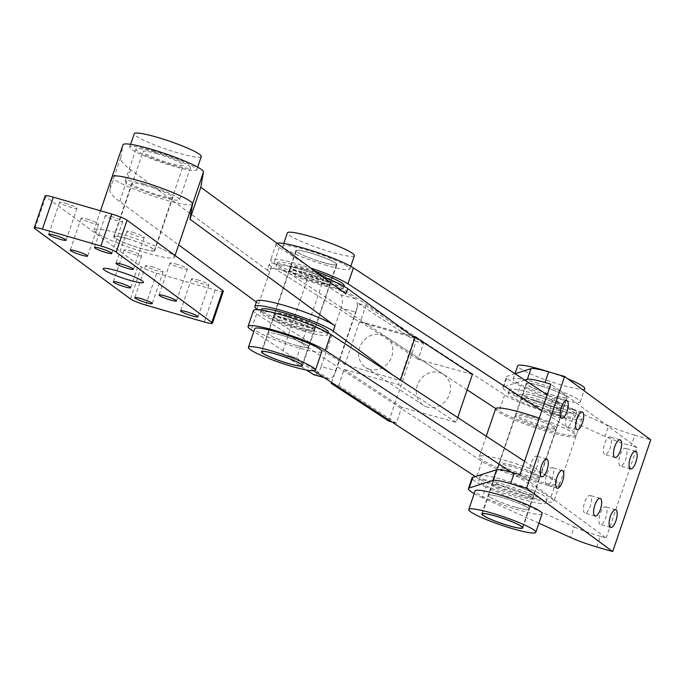 <?xml version="1.0" encoding="UTF-8"?>
<svg xmlns="http://www.w3.org/2000/svg" width="685" height="685" viewBox="0 0 685 685"><rect width="100%" height="100%" fill="white"/><g stroke="black" fill="none" stroke-linecap="round" stroke-linejoin="round"><path stroke-width="0.51" stroke-dasharray="3.42 2.57" d="M127.633 238.757A21.663 2.637 18.8 0 1 154.733 250.59A21.663 2.637 18.8 0 1 140.81 248.45A21.663 2.637 18.8 0 1 113.71 236.625A21.663 2.637 18.8 0 1 127.633 238.757M145.751 185.541A21.663 2.637 18.8 0 1 172.851 197.366A21.663 2.637 18.8 0 1 158.929 195.234A21.663 2.637 18.8 0 1 131.828 183.4A21.663 2.637 18.8 0 1 145.751 185.541M192.553 204.079A42.479 5.18 18.8 0 1 165.256 199.883A42.479 5.18 18.8 0 1 112.117 176.696M147.138 253.108A42.479 5.18 18.8 0 1 93.999 229.912A42.479 5.18 18.8 0 1 121.296 234.107A42.479 5.18 18.8 0 1 174.435 257.295A42.479 5.18 18.8 0 1 147.138 253.108M369.832 369.352A18.409 16.509 123.2 0 1 365.636 367.451A18.409 16.509 123.2 0 1 360.644 345.24A18.409 16.509 123.2 0 1 381.613 334.759A18.409 16.509 123.2 0 1 385.809 336.652A18.409 16.509 123.2 0 1 390.801 358.863A18.409 16.509 123.2 0 1 369.832 369.352M427.483 407.095A18.409 16.509 123.2 0 1 423.287 405.195A18.409 16.509 123.2 0 1 418.287 382.983A18.409 16.509 123.2 0 1 439.256 372.503A18.409 16.509 123.2 0 1 443.452 374.395A18.409 16.509 123.2 0 1 448.452 396.606A18.409 16.509 123.2 0 1 427.483 407.095M457.717 417.533L456.099 422.302L401.752 407.241L396.315 423.21L392.008 422.011M388.9 421.155L416.078 341.318L423.493 343.373L418.055 359.342L472.402 374.404M414.416 337.654L398.447 384.559L344.101 369.498L338.664 385.467L334.357 384.268M331.583 382.453L358.435 303.575L365.841 305.63L360.413 321.599L412.053 335.915M401.752 407.241L344.101 369.498M456.099 422.302L398.447 384.559M396.315 423.21L338.664 385.467M416.078 341.318L358.435 303.575M423.493 343.373L365.841 305.63M418.055 359.342L360.413 321.599M152.438 150.537A35.406 4.316 18.8 0 1 196.723 169.863A35.406 4.316 18.8 0 1 173.973 166.369A35.406 4.316 18.8 0 1 129.696 147.044A35.406 4.316 18.8 0 1 152.438 150.537M201.253 156.557A35.406 4.316 18.8 0 1 178.502 153.063A35.406 4.316 18.8 0 1 134.226 133.738M156.745 153.697A21.244 2.586 18.8 0 1 183.315 165.299A21.244 2.586 18.8 0 1 169.666 163.201A21.244 2.586 18.8 0 1 143.096 151.608A21.244 2.586 18.8 0 1 156.745 153.697M619.968 465.8A9.205 3.288 -73.9 0 1 619.925 455.662A9.205 3.288 -73.9 0 1 625.465 448.307A9.205 3.288 -73.9 0 1 625.859 448.495A9.205 3.288 -73.9 0 1 625.902 458.633A9.205 3.288 -73.9 0 1 620.362 465.988A9.205 3.288 -73.9 0 1 619.968 465.8M604.461 454.395A9.205 3.288 -73.9 0 1 604.418 444.257A9.205 3.288 -73.9 0 1 609.958 436.902A9.205 3.288 -73.9 0 1 610.352 437.099A9.205 3.288 -73.9 0 1 610.395 447.237A9.205 3.288 -73.9 0 1 604.855 454.592A9.205 3.288 -73.9 0 1 604.461 454.395M600.034 524.342A9.205 3.288 -73.9 0 1 599.991 514.204A9.205 3.288 -73.9 0 1 605.531 506.849A9.205 3.288 -73.9 0 1 605.925 507.046A9.205 3.288 -73.9 0 1 605.968 517.184A9.205 3.288 -73.9 0 1 600.428 524.539A9.205 3.288 -73.9 0 1 600.034 524.342M584.536 512.937A9.205 3.288 -73.9 0 1 584.493 502.799A9.205 3.288 -73.9 0 1 590.033 495.443A9.205 3.288 -73.9 0 1 590.419 495.64A9.205 3.288 -73.9 0 1 590.461 505.778A9.205 3.288 -73.9 0 1 584.921 513.133A9.205 3.288 -73.9 0 1 584.536 512.937M546.63 485.066A9.205 3.288 -73.9 0 1 546.587 474.928A9.205 3.288 -73.9 0 1 552.127 467.581A9.205 3.288 -73.9 0 1 552.521 467.769A9.205 3.288 -73.9 0 1 552.564 477.907A9.205 3.288 -73.9 0 1 547.024 485.263A9.205 3.288 -73.9 0 1 546.63 485.066M566.563 426.524A9.205 3.288 -73.9 0 1 566.521 416.386A9.205 3.288 -73.9 0 1 572.061 409.031A9.205 3.288 -73.9 0 1 572.446 409.228A9.205 3.288 -73.9 0 1 572.489 419.366A9.205 3.288 -73.9 0 1 566.949 426.721A9.205 3.288 -73.9 0 1 566.563 426.524M531.123 473.669A9.205 3.288 -73.9 0 1 531.081 463.531A9.205 3.288 -73.9 0 1 536.62 456.176A9.205 3.288 -73.9 0 1 537.014 456.373A9.205 3.288 -73.9 0 1 537.057 466.511A9.205 3.288 -73.9 0 1 531.517 473.866A9.205 3.288 -73.9 0 1 531.123 473.669M551.057 415.127A9.205 3.288 -73.9 0 1 551.014 404.989A9.205 3.288 -73.9 0 1 556.554 397.634A9.205 3.288 -73.9 0 1 556.939 397.831A9.205 3.288 -73.9 0 1 556.982 407.96A9.205 3.288 -73.9 0 1 551.442 415.315A9.205 3.288 -73.9 0 1 551.057 415.127M531.706 497.259A21.663 2.637 -161.2 0 0 509.34 487.908A21.663 2.637 -161.2 0 0 491.753 484.663A21.663 2.637 -161.2 0 0 492.823 486.033A21.663 2.637 -161.2 0 0 515.18 495.383A21.663 2.637 -161.2 0 0 532.776 498.629A21.663 2.637 -161.2 0 0 531.706 497.259M489.201 496.676A21.663 2.637 18.8 0 1 488.131 495.306A21.663 2.637 18.8 0 1 505.718 498.552A21.663 2.637 18.8 0 1 528.084 507.902A21.663 2.637 18.8 0 1 529.145 509.272A21.663 2.637 18.8 0 1 511.558 506.027A21.663 2.637 18.8 0 1 489.201 496.676M527.245 384.91A21.663 2.637 18.8 0 1 526.174 383.54A21.663 2.637 18.8 0 1 543.77 386.785A21.663 2.637 18.8 0 1 566.127 396.135A21.663 2.637 18.8 0 1 567.197 397.505A21.663 2.637 18.8 0 1 549.61 394.26A21.663 2.637 18.8 0 1 527.245 384.91M523.623 395.553A21.663 2.637 18.8 0 1 522.552 394.183A21.663 2.637 18.8 0 1 540.148 397.428A21.663 2.637 18.8 0 1 562.505 406.779A21.663 2.637 18.8 0 1 563.575 408.149A21.663 2.637 18.8 0 1 545.979 404.903A21.663 2.637 18.8 0 1 523.623 395.553M634.789 435.198A28.325 3.451 18.8 0 1 608.64 425.745L605.009 436.396A28.325 3.451 -161.2 0 0 631.168 445.841L634.789 435.198L650.75 439.804M608.64 425.745L520.377 385.852A42.479 5.18 -161.2 0 1 506.472 376.836A42.479 5.18 -161.2 0 1 507.277 376.219L515.069 373.727M538.915 523.194L482.326 497.618L485.948 486.966L574.21 526.868L570.588 537.511M474.2 493.585A42.479 5.18 -161.2 0 0 482.326 497.618M596.746 546.964L600.368 536.321L606.156 537.99L520.018 474.654M600.368 536.321A28.325 3.451 18.8 0 1 574.21 526.868M485.948 486.966A42.479 5.18 18.8 0 1 472.051 477.95M605.009 436.396L516.755 396.495L520.377 385.852M606.156 537.99L636.964 447.519L631.168 445.841M636.964 447.519L550.817 384.174M524.821 380.115L503.655 386.862A42.479 5.18 -161.2 0 0 502.85 387.479A42.479 5.18 -161.2 0 0 516.755 396.495M535.113 400.314A21.663 2.637 18.8 0 1 562.214 412.139A21.663 2.637 18.8 0 1 548.291 410.007A21.663 2.637 18.8 0 1 521.191 398.173A21.663 2.637 18.8 0 1 535.113 400.314M536.475 396.324A21.663 2.637 18.8 0 1 563.575 408.149A21.663 2.637 18.8 0 1 549.653 406.017A21.663 2.637 18.8 0 1 522.552 394.183A21.663 2.637 18.8 0 1 536.475 396.324M553.831 409.082A35.406 4.316 18.8 0 1 509.554 389.756A35.406 4.316 18.8 0 1 532.296 393.25A35.406 4.316 18.8 0 1 576.573 412.575A35.406 4.316 18.8 0 1 553.831 409.082M552.47 413.072A35.406 4.316 18.8 0 1 508.193 393.747A35.406 4.316 18.8 0 1 530.935 397.24A35.406 4.316 18.8 0 1 575.22 416.566A35.406 4.316 18.8 0 1 552.47 413.072M512.919 465.509A21.663 2.637 18.8 0 1 540.02 477.334A21.663 2.637 18.8 0 1 526.097 475.202A21.663 2.637 18.8 0 1 498.997 463.377A21.663 2.637 18.8 0 1 512.919 465.509M529.222 417.61A21.663 2.637 18.8 0 1 556.323 429.435A21.663 2.637 18.8 0 1 542.409 427.303A21.663 2.637 18.8 0 1 515.308 415.47A21.663 2.637 18.8 0 1 529.222 417.61M539.249 418.158A42.479 5.18 18.8 0 1 576.034 436.148A42.479 5.18 18.8 0 1 548.736 431.961A42.479 5.18 18.8 0 1 495.597 408.765M532.433 479.86A42.479 5.18 18.8 0 1 479.294 456.664A42.479 5.18 18.8 0 1 506.592 460.851A42.479 5.18 18.8 0 1 559.722 484.047A42.479 5.18 18.8 0 1 532.433 479.86M505.676 486.795A21.663 2.637 18.8 0 1 532.776 498.629A21.663 2.637 18.8 0 1 518.853 496.488A21.663 2.637 18.8 0 1 491.753 484.663A21.663 2.637 18.8 0 1 505.676 486.795M507.028 482.805A21.663 2.637 18.8 0 1 534.129 494.638A21.663 2.637 18.8 0 1 520.215 492.498A21.663 2.637 18.8 0 1 493.114 480.673A21.663 2.637 18.8 0 1 507.028 482.805M524.393 495.572A35.406 4.316 18.8 0 1 480.108 476.246A35.406 4.316 18.8 0 1 502.85 479.731A35.406 4.316 18.8 0 1 547.135 499.065A35.406 4.316 18.8 0 1 524.393 495.572M523.032 499.562A35.406 4.316 18.8 0 1 478.746 480.236A35.406 4.316 18.8 0 1 501.497 483.73A35.406 4.316 18.8 0 1 545.774 503.055A35.406 4.316 18.8 0 1 523.032 499.562M414.87 337.988L359.471 321.984L271.44 266.559A42.479 5.18 18.8 0 1 269.342 263.879A42.479 5.18 18.8 0 1 296.639 268.066A42.479 5.18 18.8 0 1 322.532 276.74M271.44 266.559L269.625 271.885A42.479 5.18 18.8 0 1 267.535 269.205A42.479 5.18 18.8 0 1 294.824 273.392A42.479 5.18 18.8 0 1 345.865 293.899M143.593 183.957A28.744 3.502 18.8 0 1 179.547 199.652A28.744 3.502 18.8 0 1 161.078 196.818A28.744 3.502 18.8 0 1 125.124 181.123A28.744 3.502 18.8 0 1 143.593 183.957M154.468 152.019A28.744 3.502 18.8 0 1 190.421 167.714A28.744 3.502 18.8 0 1 171.952 164.88A28.744 3.502 18.8 0 1 135.998 149.184A28.744 3.502 18.8 0 1 154.468 152.019M288.479 315.305A21.663 2.637 18.8 0 1 315.579 327.13A21.663 2.637 18.8 0 1 301.657 324.99A21.663 2.637 18.8 0 1 274.557 313.165A21.663 2.637 18.8 0 1 288.479 315.305M302.967 272.724A21.663 2.637 18.8 0 1 330.067 284.549A21.663 2.637 18.8 0 1 316.153 282.417A21.663 2.637 18.8 0 1 289.053 270.584A21.663 2.637 18.8 0 1 302.967 272.724M256.943 309.14L269.625 271.885L130.647 169.692A198.256 24.163 18.8 0 1 120.748 157.619L122.966 144.86L112.1 176.79L109.883 189.557A198.256 24.163 18.8 0 0 119.772 201.621L178.648 244.913M256.661 301.135A42.479 5.18 18.8 0 0 258.759 303.815L256.353 302.051M393.284 375.346L400.374 380.56L344.975 364.566L257.748 309.646M400.537 380.098L400.374 380.56M359.471 321.984L344.975 364.566M127.761 238.859A21.244 2.586 18.8 0 1 154.331 250.453A21.244 2.586 18.8 0 1 140.682 248.355A21.244 2.586 18.8 0 1 114.112 236.762A21.244 2.586 18.8 0 1 127.761 238.859M151.616 266.611A9.205 1.122 18.8 0 1 163.133 271.637A9.205 1.122 18.8 0 1 157.216 270.729A9.205 1.122 18.8 0 1 145.7 265.703A9.205 1.122 18.8 0 1 151.616 266.611M130.081 250.778A9.205 1.122 18.8 0 1 141.598 255.805A9.205 1.122 18.8 0 1 135.681 254.897A9.205 1.122 18.8 0 1 124.165 249.871A9.205 1.122 18.8 0 1 130.081 250.778M175.831 263.99A9.205 1.122 18.8 0 1 187.339 269.017A9.205 1.122 18.8 0 1 181.422 268.109A9.205 1.122 18.8 0 1 169.914 263.083A9.205 1.122 18.8 0 1 175.831 263.99M197.366 279.822A9.205 1.122 18.8 0 1 208.874 284.849A9.205 1.122 18.8 0 1 202.965 283.941A9.205 1.122 18.8 0 1 191.449 278.915A9.205 1.122 18.8 0 1 197.366 279.822M132.753 232.318A9.205 1.122 18.8 0 1 144.27 237.344A9.205 1.122 18.8 0 1 138.353 236.436A9.205 1.122 18.8 0 1 126.845 231.41A9.205 1.122 18.8 0 1 132.753 232.318M111.218 216.486A9.205 1.122 18.8 0 1 122.735 221.503A9.205 1.122 18.8 0 1 116.818 220.596A9.205 1.122 18.8 0 1 105.31 215.578A9.205 1.122 18.8 0 1 111.218 216.486M87.012 219.106A9.205 1.122 18.8 0 1 98.529 224.132A9.205 1.122 18.8 0 1 92.612 223.224A9.205 1.122 18.8 0 1 81.095 218.198A9.205 1.122 18.8 0 1 87.012 219.106M65.477 203.274A9.205 1.122 18.8 0 1 76.994 208.3A9.205 1.122 18.8 0 1 71.077 207.392A9.205 1.122 18.8 0 1 59.561 202.366A9.205 1.122 18.8 0 1 65.477 203.274M223.319 291.305A12.741 1.55 18.8 0 1 215.133 290.055L156.677 273.169A12.741 1.55 18.8 0 1 141.367 267.022L45.749 196.706A12.741 1.55 18.8 0 1 45.124 195.901M327.122 265.532A35.406 4.316 18.8 0 1 282.845 246.206A35.406 4.316 18.8 0 1 305.587 249.691A35.406 4.316 18.8 0 1 349.864 269.017A35.406 4.316 18.8 0 1 327.122 265.532M354.393 255.719A35.406 4.316 18.8 0 1 331.651 252.226A35.406 4.316 18.8 0 1 287.375 232.9M322.815 262.364A21.244 2.586 18.8 0 1 296.245 250.77A21.244 2.586 18.8 0 1 309.894 252.859A21.244 2.586 18.8 0 1 336.463 264.453A21.244 2.586 18.8 0 1 322.815 262.364M287.34 318.628A21.663 2.637 18.8 0 1 314.441 330.453A21.663 2.637 18.8 0 1 300.527 328.32A21.663 2.637 18.8 0 1 273.426 316.487A21.663 2.637 18.8 0 1 287.34 318.628M288.248 315.965A21.663 2.637 18.8 0 1 315.348 327.798A21.663 2.637 18.8 0 1 301.426 325.658A21.663 2.637 18.8 0 1 274.325 313.833A21.663 2.637 18.8 0 1 288.248 315.965M328.355 332.225A35.406 4.316 18.8 0 1 305.604 328.731A35.406 4.316 18.8 0 1 261.327 309.406M304.705 331.394A35.406 4.316 18.8 0 1 260.42 312.06A35.406 4.316 18.8 0 1 283.162 315.554A35.406 4.316 18.8 0 1 327.447 334.879A35.406 4.316 18.8 0 1 304.705 331.394M318.936 278.829A21.663 2.637 18.8 0 1 290.406 266.593A21.663 2.637 18.8 0 1 302.898 268.332A21.663 2.637 18.8 0 1 331.429 280.559A21.663 2.637 18.8 0 1 318.936 278.829M324.373 262.86A21.663 2.637 18.8 0 1 295.843 250.633A21.663 2.637 18.8 0 1 308.336 252.363A21.663 2.637 18.8 0 1 336.866 264.59A21.663 2.637 18.8 0 1 324.373 262.86M544.284 426.378A21.663 2.637 18.8 0 1 515.762 414.142A21.663 2.637 18.8 0 1 528.255 415.872A21.663 2.637 18.8 0 1 556.777 428.108A21.663 2.637 18.8 0 1 544.284 426.378M549.721 410.409A21.663 2.637 18.8 0 1 521.191 398.173A21.663 2.637 18.8 0 1 533.683 399.912A21.663 2.637 18.8 0 1 562.214 412.139A21.663 2.637 18.8 0 1 549.721 410.409M547.212 394.774L578.756 415.427A42.479 5.18 18.8 0 1 581.925 418.852A42.479 5.18 18.8 0 1 557.427 415.452A42.479 5.18 18.8 0 1 504.648 394.885L279.3 247.345A42.479 5.18 18.8 0 1 276.141 243.92A42.479 5.18 18.8 0 1 277.031 243.278M541.775 410.743L573.319 431.396A42.479 5.18 18.8 0 1 576.487 434.812A42.479 5.18 18.8 0 1 551.99 431.422A42.479 5.18 18.8 0 1 499.219 410.854L495.717 408.56M467.144 389.851L273.863 263.305A42.479 5.18 18.8 0 1 270.703 259.889A42.479 5.18 18.8 0 1 310.699 268.041M296.288 345.351A21.663 2.637 18.8 0 1 267.758 333.124A21.663 2.637 18.8 0 1 280.251 334.854A21.663 2.637 18.8 0 1 308.781 347.089A21.663 2.637 18.8 0 1 296.288 345.351M301.725 329.391A21.663 2.637 18.8 0 1 273.195 317.155A21.663 2.637 18.8 0 1 285.688 318.885A21.663 2.637 18.8 0 1 314.218 331.12A21.663 2.637 18.8 0 1 301.725 329.391M521.636 492.9A21.663 2.637 18.8 0 1 493.114 480.673A21.663 2.637 18.8 0 1 505.607 482.403A21.663 2.637 18.8 0 1 534.129 494.638A21.663 2.637 18.8 0 1 521.636 492.9M527.073 476.94A21.663 2.637 18.8 0 1 498.543 464.704A21.663 2.637 18.8 0 1 511.036 466.434A21.663 2.637 18.8 0 1 539.566 478.669A21.663 2.637 18.8 0 1 527.073 476.94M524.564 461.305L556.109 481.957A42.479 5.18 18.8 0 1 559.277 485.374A42.479 5.18 18.8 0 1 534.779 481.983A42.479 5.18 18.8 0 1 482 461.416L256.652 313.867A42.479 5.18 18.8 0 1 253.493 310.451M511.344 472.171L550.671 497.926A42.479 5.18 18.8 0 1 553.84 501.343A42.479 5.18 18.8 0 1 529.342 497.944A42.479 5.18 18.8 0 1 476.572 477.385L475.304 476.554M313.816 370.825L253.792 331.523M515.231 507.131A21.663 2.637 18.8 0 1 488.131 495.306A21.663 2.637 18.8 0 1 502.045 497.447A21.663 2.637 18.8 0 1 529.145 509.272A21.663 2.637 18.8 0 1 515.231 507.131M542.152 513.699A35.406 4.316 18.8 0 1 519.41 510.205A35.406 4.316 18.8 0 1 475.125 490.88M303.198 272.056A21.663 2.637 18.8 0 1 330.298 283.89A21.663 2.637 18.8 0 1 316.376 281.749A21.663 2.637 18.8 0 1 289.275 269.924A21.663 2.637 18.8 0 1 303.198 272.056M304.106 269.402A21.663 2.637 18.8 0 1 331.206 281.227A21.663 2.637 18.8 0 1 317.283 279.086A21.663 2.637 18.8 0 1 290.183 267.261A21.663 2.637 18.8 0 1 304.106 269.402M344.204 285.654A35.406 4.316 18.8 0 1 321.462 282.16A35.406 4.316 18.8 0 1 277.177 262.834A35.406 4.316 18.8 0 1 299.927 266.328A35.406 4.316 18.8 0 1 314.912 271.14M320.554 284.823A35.406 4.316 18.8 0 1 276.269 265.497A35.406 4.316 18.8 0 1 299.02 268.991A35.406 4.316 18.8 0 1 343.296 288.317A35.406 4.316 18.8 0 1 320.554 284.823M540.225 385.775A21.244 2.586 18.8 0 1 566.795 397.368A21.244 2.586 18.8 0 1 553.146 395.271A21.244 2.586 18.8 0 1 526.577 383.677A21.244 2.586 18.8 0 1 540.225 385.775M535.918 382.607A35.406 4.316 18.8 0 1 580.204 401.932A35.406 4.316 18.8 0 1 557.453 398.439A35.406 4.316 18.8 0 1 513.176 379.113A35.406 4.316 18.8 0 1 535.918 382.607M549.695 372.16A35.406 4.316 18.8 0 1 567.796 378.814M584.733 388.626A35.406 4.316 18.8 0 1 561.983 385.133A35.406 4.316 18.8 0 1 517.706 365.807M323.919 278.178L296.742 358.015L328.183 378.599A11.328 4.821 105.5 0 0 328.783 378.873A11.328 4.821 105.5 0 0 336.001 370.705L321.179 366.595L341.113 308.053L355.935 312.154A11.328 4.821 105.5 0 0 355.361 298.771L323.919 278.178L309.098 274.068L281.92 353.905L306.632 370.08M336.001 370.705L355.935 312.154M355.361 298.771L340.539 294.661L309.098 274.068M296.742 358.015L281.92 353.905M340.539 294.661A11.328 4.821 -74.5 0 1 341.113 308.053M321.179 366.595A11.328 4.821 -74.5 0 1 313.961 374.763M281.681 335.256A21.663 2.637 18.8 0 1 308.781 347.089A21.663 2.637 18.8 0 1 294.858 344.949A21.663 2.637 18.8 0 1 267.758 333.124A21.663 2.637 18.8 0 1 281.681 335.256M321.787 351.516A35.406 4.316 18.8 0 1 299.037 348.023A35.406 4.316 18.8 0 1 254.76 328.697M503.655 386.862L507.277 376.219M120.748 157.619L109.883 189.557M130.647 169.692L119.772 201.621M215.133 290.055L204.258 321.984M145.811 305.108L156.677 273.169M34.875 228.644L45.749 196.706M141.367 267.022L130.493 298.951M504.648 394.885L499.219 410.854M578.756 415.427L573.319 431.396M279.3 247.345L273.863 263.305M482 461.416L476.572 477.385M556.109 481.957L550.671 497.926M256.652 313.867L251.215 329.836M323.877 377.409L328.183 378.599M172.851 197.366L154.733 250.59M100.515 210.792L93.999 229.912M175.052 255.479L174.435 257.295M131.828 183.4L113.71 236.625M423.287 405.195L365.636 367.451M443.452 374.395L385.809 336.652M196.723 169.863L197.648 167.149M154.331 250.453L183.315 165.299M114.112 236.762L143.096 151.608M129.696 147.044L130.621 144.329M635.629 451.244L625.465 448.307M620.122 439.838L609.958 436.902M615.704 509.786L605.531 506.849M600.197 498.38L590.033 495.443M562.291 470.509L552.127 467.581M582.224 411.968L572.061 409.031M546.784 459.113L536.62 456.176M566.718 400.571L556.554 397.634M481.786 513.93L498.543 464.704M515.762 414.142L526.174 383.54M502.85 387.479L506.472 376.836M556.777 428.108L567.197 397.505M522.809 527.895L539.566 478.669M561.614 418.252L551.442 415.315M541.681 476.794L531.517 473.866M577.112 429.658L566.949 426.721M557.188 488.199L547.024 485.263M595.085 516.07L584.921 513.133M610.592 527.467L600.428 524.539M615.019 457.529L604.855 454.592M630.525 468.925L620.362 465.988M509.554 389.756L508.193 393.747M576.573 412.575L575.22 416.566M556.323 429.435L540.02 477.334M486.256 436.217L479.294 456.664M576.034 436.148L559.722 484.047M515.308 415.47L498.997 463.377M480.108 476.246L478.746 480.236M547.135 499.065L545.774 503.055M190.421 167.714L179.547 199.652M330.067 284.549L315.579 327.13M289.053 270.584L274.557 313.165M135.998 149.184L125.124 181.123M269.342 263.879L267.535 269.205M163.133 271.637L152.258 303.575M141.598 255.805L130.724 287.734M187.339 269.017L176.473 300.946M208.874 284.849L198.008 316.778M144.27 237.344L133.395 269.274M122.735 221.503L111.86 253.441M98.529 224.132L87.654 256.062M76.994 208.3L66.12 240.23M59.561 202.366L48.695 234.296M81.095 218.198L70.23 250.136M105.31 215.578L94.436 247.508M126.845 231.41L115.97 263.34M191.449 278.915L180.575 310.844M169.914 263.083L159.04 295.012M124.165 249.871L113.299 281.8M145.7 265.703L134.834 297.641M282.845 246.206L283.761 243.492M261.987 351.396L296.245 250.77M302.205 365.088L336.463 264.453M349.864 269.017L350.788 266.311M315.348 327.798L314.441 330.453M261.113 310.022L260.42 312.06M328.141 332.841L327.447 334.879M274.325 313.833L273.426 316.487M295.843 250.633L290.406 266.593M581.925 418.852L576.487 434.812M276.141 243.92L270.703 259.889M336.866 264.59L331.429 280.559M273.195 317.155L261.422 351.748M559.277 485.374L553.84 501.343M314.218 331.12L302.436 365.713M331.206 281.227L330.298 283.89M277.177 262.834L276.269 265.497M343.998 286.27L343.296 288.317M290.183 267.261L289.275 269.924M522.569 527.27L566.795 397.368M580.204 401.932L584.014 390.733M513.176 379.113L515.017 373.693M482.36 513.579L526.577 383.677M328.783 378.873L324.159 377.589"/><path stroke-width="1.03" d="M112.1 176.79A42.479 5.18 18.8 0 1 112.117 176.696A42.479 5.18 18.8 0 1 139.415 180.883A42.479 5.18 18.8 0 1 192.553 204.079L175.052 255.479M392.008 422.011L388.9 421.155L331.257 383.412L331.583 382.453M412.053 335.915L414.75 336.66L472.402 374.404L457.717 417.533M414.75 336.66L414.416 337.654M334.357 384.268L331.257 383.412M130.621 144.329L134.226 133.738A35.406 4.316 18.8 0 1 156.968 137.231A35.406 4.316 18.8 0 1 201.253 156.557L197.648 167.149M116.887 270.789A21.244 2.586 18.8 0 1 143.456 282.383A21.244 2.586 18.8 0 1 129.807 280.293A21.244 2.586 18.8 0 1 103.238 268.691A21.244 2.586 18.8 0 1 116.887 270.789A21.244 2.586 18.8 0 1 143.456 282.383A21.244 2.586 18.8 0 1 129.807 280.293A21.244 2.586 18.8 0 1 103.238 268.691A21.244 2.586 18.8 0 1 116.887 270.789M630.131 468.728A9.205 3.288 -73.9 0 1 630.089 458.59A9.205 3.288 -73.9 0 1 635.629 451.244A9.205 3.288 -73.9 0 1 636.022 451.432A9.205 3.288 -73.9 0 1 636.065 461.57A9.205 3.288 -73.9 0 1 630.525 468.925A9.205 3.288 -73.9 0 1 630.131 468.728M614.625 457.332A9.205 3.288 -73.9 0 1 614.582 447.194A9.205 3.288 -73.9 0 1 620.122 439.838A9.205 3.288 -73.9 0 1 620.516 440.035A9.205 3.288 -73.9 0 1 620.559 450.173A9.205 3.288 -73.9 0 1 615.019 457.529A9.205 3.288 -73.9 0 1 614.625 457.332M610.207 527.279A9.205 3.288 -73.9 0 1 610.164 517.141A9.205 3.288 -73.9 0 1 615.704 509.786A9.205 3.288 -73.9 0 1 616.089 509.983A9.205 3.288 -73.9 0 1 616.132 520.112A9.205 3.288 -73.9 0 1 610.592 527.467A9.205 3.288 -73.9 0 1 610.207 527.279M594.7 515.874A9.205 3.288 -73.9 0 1 594.657 505.735A9.205 3.288 -73.9 0 1 600.197 498.38A9.205 3.288 -73.9 0 1 600.582 498.577A9.205 3.288 -73.9 0 1 600.625 508.715A9.205 3.288 -73.9 0 1 595.085 516.07A9.205 3.288 -73.9 0 1 594.7 515.874M556.794 488.003A9.205 3.288 -73.9 0 1 556.751 477.865A9.205 3.288 -73.9 0 1 562.291 470.509A9.205 3.288 -73.9 0 1 562.685 470.706A9.205 3.288 -73.9 0 1 562.727 480.844A9.205 3.288 -73.9 0 1 557.188 488.199A9.205 3.288 -73.9 0 1 556.794 488.003M576.727 429.461A9.205 3.288 -73.9 0 1 576.684 419.323A9.205 3.288 -73.9 0 1 582.224 411.968A9.205 3.288 -73.9 0 1 582.618 412.164A9.205 3.288 -73.9 0 1 582.652 422.302A9.205 3.288 -73.9 0 1 577.112 429.658A9.205 3.288 -73.9 0 1 576.727 429.461M541.287 476.606A9.205 3.288 -73.9 0 1 541.253 466.468A9.205 3.288 -73.9 0 1 546.784 459.113A9.205 3.288 -73.9 0 1 547.178 459.31A9.205 3.288 -73.9 0 1 547.221 469.448A9.205 3.288 -73.9 0 1 541.681 476.794A9.205 3.288 -73.9 0 1 541.287 476.606M561.221 418.055A9.205 3.288 -73.9 0 1 561.178 407.926A9.205 3.288 -73.9 0 1 566.718 400.571A9.205 3.288 -73.9 0 1 567.111 400.759A9.205 3.288 -73.9 0 1 567.154 410.897A9.205 3.288 -73.9 0 1 561.614 418.252A9.205 3.288 -73.9 0 1 561.221 418.055M530.995 368.658A28.325 3.451 18.8 0 1 548.651 371.861L564.611 376.467L650.75 439.804L612.698 551.571L526.559 488.234L510.599 483.627A28.325 3.451 -161.2 0 0 492.943 480.416L469.225 487.985A42.479 5.18 -161.2 0 0 468.42 488.602L472.051 477.95A42.479 5.18 18.8 0 1 472.856 477.342L496.565 469.773A28.325 3.451 18.8 0 1 514.229 472.975L520.018 474.654L550.817 384.174L545.029 382.504A28.325 3.451 -161.2 0 0 527.364 379.302L530.995 368.658L515.069 373.727M612.698 551.571L596.746 546.964A28.325 3.451 -161.2 0 1 570.588 537.511L538.915 523.194M468.42 488.602A42.479 5.18 -161.2 0 0 474.2 493.585M527.364 379.302L524.821 380.115M564.611 376.467L526.559 488.234M486.256 436.217L495.597 408.765A42.479 5.18 18.8 0 1 522.895 412.952A42.479 5.18 18.8 0 1 539.249 418.158M322.532 276.74A42.479 5.18 18.8 0 1 347.68 288.582L414.87 337.988L400.537 380.098M122.966 144.86A42.479 5.18 18.8 0 1 122.992 144.758A42.479 5.18 18.8 0 1 150.289 148.953A42.479 5.18 18.8 0 1 203.445 172.046L200.816 187.236L345.865 293.899L347.68 288.582M122.992 144.758L112.117 176.696A42.479 5.18 18.8 0 1 139.415 180.883A42.479 5.18 18.8 0 1 192.579 203.976L189.942 219.174L334.999 325.837A42.479 5.18 18.8 0 0 291.151 307.496A42.479 5.18 18.8 0 0 256.661 301.135L254.846 306.46A42.479 5.18 18.8 0 1 289.344 312.822A42.479 5.18 18.8 0 1 333.184 331.155L393.284 375.346M256.353 302.051L178.648 244.913M200.816 187.236L189.942 219.174M257.748 309.646L256.943 309.14A42.479 5.18 18.8 0 1 254.846 306.46M140.75 298.549A9.205 1.122 18.8 0 1 152.258 303.575A9.205 1.122 18.8 0 1 146.342 302.667A9.205 1.122 18.8 0 1 134.834 297.641A9.205 1.122 18.8 0 1 140.75 298.549M119.216 282.708A9.205 1.122 18.8 0 1 130.724 287.734A9.205 1.122 18.8 0 1 124.807 286.827A9.205 1.122 18.8 0 1 113.299 281.8A9.205 1.122 18.8 0 1 119.216 282.708M164.957 295.92A9.205 1.122 18.8 0 1 176.473 300.946A9.205 1.122 18.8 0 1 170.556 300.039A9.205 1.122 18.8 0 1 159.04 295.012A9.205 1.122 18.8 0 1 164.957 295.92M186.491 311.752A9.205 1.122 18.8 0 1 198.008 316.778A9.205 1.122 18.8 0 1 192.091 315.871A9.205 1.122 18.8 0 1 180.575 310.844A9.205 1.122 18.8 0 1 186.491 311.752M121.887 264.247A9.205 1.122 18.8 0 1 133.395 269.274A9.205 1.122 18.8 0 1 127.487 268.366A9.205 1.122 18.8 0 1 115.97 263.34A9.205 1.122 18.8 0 1 121.887 264.247M100.352 248.415A9.205 1.122 18.8 0 1 111.86 253.441A9.205 1.122 18.8 0 1 105.952 252.534A9.205 1.122 18.8 0 1 94.436 247.508A9.205 1.122 18.8 0 1 100.352 248.415M76.138 251.044A9.205 1.122 18.8 0 1 87.654 256.062A9.205 1.122 18.8 0 1 81.738 255.154A9.205 1.122 18.8 0 1 70.23 250.136A9.205 1.122 18.8 0 1 76.138 251.044M54.603 235.203A9.205 1.122 18.8 0 1 66.12 240.23A9.205 1.122 18.8 0 1 60.203 239.322A9.205 1.122 18.8 0 1 48.695 234.296A9.205 1.122 18.8 0 1 54.603 235.203M53.31 197.16L42.436 229.098A12.741 1.55 -161.2 0 0 34.25 227.84L45.124 195.901A12.741 1.55 18.8 0 1 53.31 197.16L111.758 214.045A12.741 1.55 18.8 0 1 127.076 220.193L222.685 290.5A12.741 1.55 18.8 0 1 223.319 291.305L212.444 323.243A12.741 1.55 -161.2 0 0 211.819 322.438L222.685 290.5M127.076 220.193L116.202 252.131L211.819 322.438M116.202 252.131A12.741 1.55 -161.2 0 0 100.892 245.975L111.758 214.045M42.436 229.098L100.892 245.975M34.25 227.84A12.741 1.55 -161.2 0 0 34.875 228.644L130.493 298.951A12.741 1.55 -161.2 0 0 145.811 305.108L204.258 321.984A12.741 1.55 -161.2 0 0 212.444 323.243M283.761 243.492L287.375 232.9A35.406 4.316 18.8 0 1 310.117 236.385A35.406 4.316 18.8 0 1 354.393 255.719L350.788 266.311M288.394 363.487A21.244 2.586 18.8 0 1 261.824 351.884A21.244 2.586 18.8 0 1 275.473 353.982A21.244 2.586 18.8 0 1 302.042 365.576A21.244 2.586 18.8 0 1 288.394 363.487M261.113 310.022L261.327 309.406A35.406 4.316 18.8 0 1 284.07 312.891A35.406 4.316 18.8 0 1 328.355 332.225L328.141 332.841M277.031 243.278A42.479 5.18 18.8 0 1 312.608 250.916A42.479 5.18 18.8 0 1 353.409 267.886L547.212 394.774M310.699 268.041A42.479 5.18 18.8 0 1 347.971 283.847L541.775 410.743M495.717 408.56L467.144 389.851M253.792 331.523L251.215 329.836A42.479 5.18 18.8 0 1 248.056 326.411L253.493 310.451A42.479 5.18 18.8 0 1 286.501 316.35A42.479 5.18 18.8 0 1 330.761 334.408L524.564 461.305M248.056 326.411A42.479 5.18 18.8 0 1 281.073 332.319A42.479 5.18 18.8 0 1 325.324 350.377L511.344 472.171M475.304 476.554L313.816 370.825M508.887 525.763A21.663 2.637 18.8 0 1 481.786 513.93A21.663 2.637 18.8 0 1 495.709 516.07A21.663 2.637 18.8 0 1 522.809 527.895A21.663 2.637 18.8 0 1 508.887 525.763M468.788 509.503L475.125 490.88A35.406 4.316 18.8 0 1 497.875 494.373A35.406 4.316 18.8 0 1 542.152 513.699L535.807 532.322A35.406 4.316 18.8 0 1 513.065 528.837A35.406 4.316 18.8 0 1 468.788 509.503A35.406 4.316 18.8 0 1 491.53 512.996A35.406 4.316 18.8 0 1 535.807 532.322M314.912 271.14A35.406 4.316 18.8 0 1 344.204 285.654L343.998 286.27M495.837 516.165A21.244 2.586 18.8 0 1 522.407 527.758A21.244 2.586 18.8 0 1 508.758 525.669A21.244 2.586 18.8 0 1 482.189 514.067A21.244 2.586 18.8 0 1 495.837 516.165M515.017 373.693L517.706 365.807A35.406 4.316 18.8 0 1 540.448 369.301A35.406 4.316 18.8 0 1 549.695 372.16M567.796 378.814A35.406 4.316 18.8 0 1 584.733 388.626L584.014 390.733M306.632 370.08L313.362 374.489L323.877 377.409M324.159 377.589L313.961 374.763A11.328 4.821 -74.5 0 1 313.362 374.489M275.344 353.888A21.663 2.637 18.8 0 1 302.436 365.713A21.663 2.637 18.8 0 1 288.522 363.581A21.663 2.637 18.8 0 1 261.422 351.748A21.663 2.637 18.8 0 1 275.344 353.888M248.415 347.321L254.76 328.697A35.406 4.316 18.8 0 1 277.502 332.191A35.406 4.316 18.8 0 1 321.787 351.516L315.442 370.14A35.406 4.316 18.8 0 1 292.7 366.646A35.406 4.316 18.8 0 1 248.415 347.321A35.406 4.316 18.8 0 1 271.166 350.814A35.406 4.316 18.8 0 1 315.442 370.14M514.229 472.975L510.599 483.627M548.651 371.861L545.029 382.504M469.225 487.985L472.856 477.342M492.943 480.416L496.565 469.773M203.445 172.046L192.579 203.976M333.184 331.155L334.999 325.837M353.409 267.886L347.971 283.847M330.761 334.408L325.324 350.377M112.117 176.696L100.515 210.792M261.824 351.884L261.987 351.396M302.042 365.576L302.205 365.088M522.407 527.758L522.569 527.27M482.189 514.067L482.36 513.579"/></g></svg>

